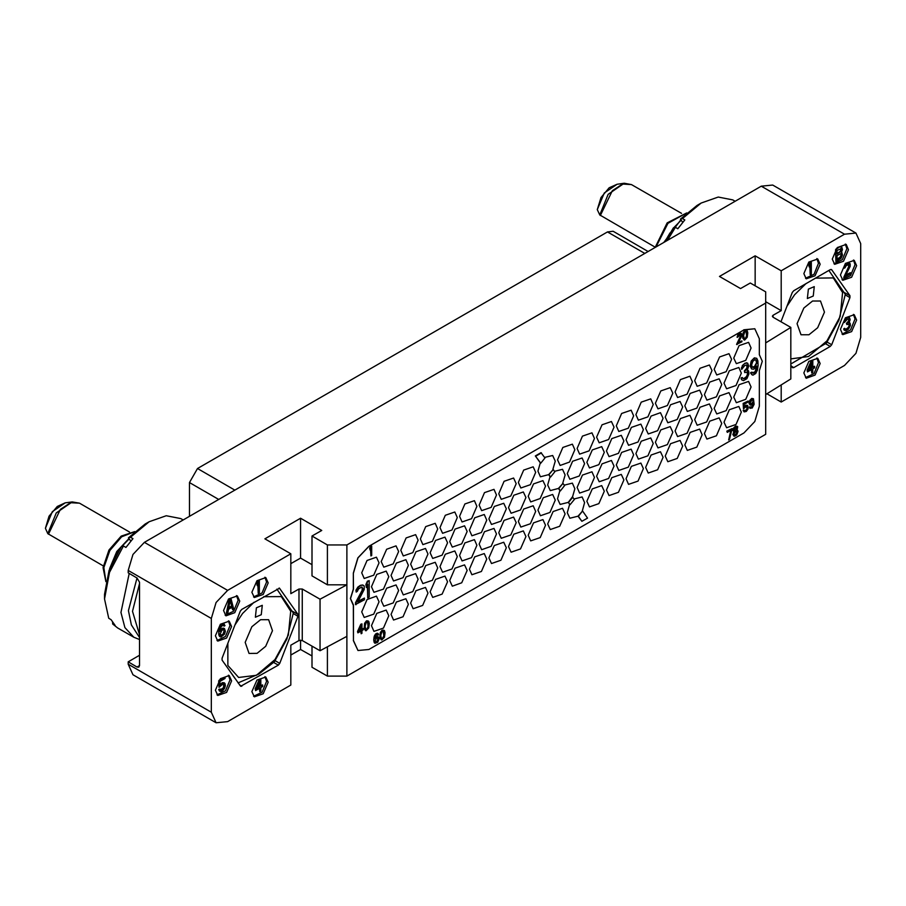 <?xml version="1.0" encoding="UTF-8"?>
<svg xmlns="http://www.w3.org/2000/svg" width="906" height="906" viewBox="0 0 906 906"><rect width="100%" height="100%" fill="white"/><g stroke="black" fill="none" stroke-linecap="round" stroke-linejoin="round"><path stroke-width="1.36" d="M189.422 516.341L189.422 482.604L197.542 468.549L607.45 231.891L613.192 231.313L648.152 251.506M773.033 317.179L772.365 316.239L773.033 315.299L773.033 317.179L790.802 327.428L765.729 342.955L765.729 303.114L346.896 544.936L327.417 544.936L311.992 536.024L321.732 530.406L300.622 518.221L264.914 538.844L290.883 553.838L227.576 590.384L216.092 602.513L211.336 618.504L211.336 712.241L216.092 722.75L132.899 674.71L128.142 664.2L128.142 661.856L139.501 655.298M128.142 661.856L137.066 667.009L139.501 665.604L139.501 582.184L137.066 577.971L128.142 572.819L128.142 570.474L132.899 554.472L144.371 542.354L761.267 186.194L772.75 185.062L855.943 233.091L844.471 234.224L781.153 270.781L755.174 255.786L719.466 276.409L740.564 288.595L750.304 282.966L765.729 291.868L765.729 303.114M139.501 637.518L131.336 624.97L128.425 610.667L137.032 577.949M139.501 583.623L132.469 611.323L139.501 634.721M139.501 665.604L138.788 667.178L137.066 667.009M139.501 639.568L133.862 637.303L124.903 627.654L120.928 612.479L129.196 573.43M183.159 519.965L180.758 518.583L166.274 515.763L149.196 521.709L130.475 537.258L132.91 538.662L125.877 547.405L123.443 546.001L121.427 546.556L109.014 570.395L104.552 594.347L104.552 599.025L109.558 572.422L123.443 546.001M133.862 637.303L117.621 627.937L112.718 624.041L115.153 625.446L111.098 619.67L108.663 618.266L104.552 599.025M112.718 624.041L112.571 622.184M129.207 538.889L121.8 546.454M118.04 551.663L114.915 557.077M149.196 521.709L145.13 524.053L128.459 537.813L130.781 541.12M128.459 537.813L130.475 537.258M128.958 538.526L116.795 551.584L109.671 568.583M45.368 528.277L49.083 516.205L57.248 506.488L65.187 502.887L52.322 511.675L45.368 528.277L47.825 533.611L103.273 565.876M265.718 646.363L257.021 653.385L249.071 653.452L245.141 642.365L251.925 626.737L260.622 619.715L268.584 619.647L272.502 630.735L265.718 646.363M227.859 643.339L227.836 665.434L238.595 677.484L256.387 675.287L275.028 659.613L288.289 635.129L290.667 611.176L281.29 596.59L263.612 596.76M254.031 602.286L242.615 613.487L235.028 624.88M256.387 607.779L255.379 617.212L261.256 614.71L262.264 605.276L256.387 607.779M238.085 682.875L258.991 673.917L274.416 661.754L286.908 639.047L293.317 613.045L276.896 589.093M224.416 663.418L234.994 678.481M278.323 665.129L240.611 686.352L222.083 660.112L222.083 658.232L240.362 611.131L241.766 609.376L279.467 588.164L298.006 614.404L298.006 616.273L279.728 663.385L278.323 665.129L273.714 662.479M216.092 722.75L227.576 721.606L290.883 685.049L290.883 645.219L299.003 640.531L302.253 640.531L320.011 650.791L346.896 636.318L346.896 584.766L320.011 599.24L320.011 650.791M290.883 553.838L290.883 593.668L299.003 588.979L302.253 588.979L302.253 640.531M268.153 582.886L265.775 577.632L256.93 580.712L251.925 592.264L254.303 597.518L263.148 594.438L268.153 582.886M231.63 626.476L229.252 621.222L220.407 624.291L215.401 635.842L217.78 641.097L226.625 638.028L231.63 626.476M231.63 680.836L229.252 675.582L220.407 678.662L215.401 690.213L217.78 695.468L226.625 692.388L231.63 680.836M268.153 682.241L265.775 676.986L256.93 680.066L251.925 691.618L254.303 696.873L263.148 693.792L268.153 682.241M239.75 601.165L237.372 595.91L228.527 598.991L223.51 610.542L225.888 615.797L234.733 612.716L239.75 601.165M290.883 655.061L300.622 649.443L311.992 656.001M311.992 646.159L311.992 667.246L327.417 676.148L346.896 676.148L346.896 636.318M765.729 342.955L765.729 434.336L346.896 676.148M766.906 393.77L781.153 402.004L781.153 384.959M855.943 233.091L860.7 243.601L860.7 337.326L855.943 353.329L844.471 365.446L781.153 402.004M346.896 544.936L346.896 584.766L327.417 584.766L311.992 575.865L311.992 536.024M759.319 354.858L759.319 338.776L754.8 328.799L743.894 329.875L368.81 546.341L743.894 329.875M754.766 328.776L743.815 329.829M353.385 604.97L353.465 640.576L353.465 605.015L350.463 598.606L353.465 589.172L353.385 573.045L357.904 557.847L368.81 546.341M353.385 573.045L353.385 589.127L350.384 598.56L353.159 604.846M353.385 640.531L357.949 650.542M327.417 544.936L327.417 584.766M320.011 599.24L302.253 588.979M311.992 564.619L300.622 558.051L290.883 563.679M735.117 201.291L732.716 199.909L718.232 197.1L701.142 203.035L682.433 218.584L684.868 219.988L677.835 228.742L675.4 227.338L673.385 227.893L665.208 241.653M681.165 220.215L673.758 227.791M669.998 232.989L666.873 238.403M701.142 203.035L697.088 205.379L680.417 219.15L682.739 222.446M680.417 219.15L682.433 218.584M667.348 240.418L675.4 227.338M680.916 219.852L663.894 242.412M597.326 209.614L601.04 197.531L609.206 187.814L617.145 184.212L604.279 193.012L597.326 209.614L599.783 214.937L655.231 247.202M817.676 327.7L808.979 334.722L801.029 334.778L797.099 323.702L803.882 308.063L812.58 301.041L820.542 300.985L824.46 312.06L817.676 327.7M790.802 358.889L808.503 356.534L826.985 340.939L840.247 316.466L842.625 292.513L833.248 277.927L815.57 278.097M805.989 283.623L794.573 294.824L786.986 306.205M808.345 289.105L807.337 298.538L813.214 296.036L814.222 286.613L808.345 289.105M790.802 363.952L826.374 343.091L838.865 320.373L845.275 294.382L828.854 270.418M780.949 321.743L792.32 292.457L793.724 290.713L830.27 269.603L831.685 269.728L849.953 295.73L849.953 297.61L831.685 344.71L830.27 346.466L793.724 367.564L792.569 367.677L790.802 365.277M773.033 315.299L781.153 310.622L765.729 301.709M781.153 270.781L781.153 310.622M820.111 264.224L817.733 258.969L808.888 262.038L803.882 273.589L806.261 278.844L815.106 275.775L820.111 264.224M856.646 265.628L854.267 260.373L845.423 263.453L840.406 275.005L842.784 280.26L851.629 277.179L856.646 265.628M856.646 319.988L854.267 314.733L845.423 317.813L840.406 329.365L842.784 334.62L851.629 331.539L856.646 319.988M820.111 363.578L817.733 358.323L808.888 361.392L803.882 372.944L806.261 378.198L815.106 375.129L820.111 363.578M848.526 249.694L846.147 244.439L837.303 247.519L832.286 259.071L834.664 264.326L843.509 261.245L848.526 249.694M790.802 327.428L790.802 378.98L765.729 394.506M755.174 255.786L755.174 285.775M805.502 278.278L814.007 274.258L818.492 263.284L816.872 258.595M811.266 261.834L809.805 262.208L808.752 264.631L809.16 266.942L810.213 264.518L810.213 274.631L811.266 274.02L811.266 261.834L809.16 264.869L809.16 266.942M809.805 265.447L810.213 274.631M842.036 279.682L850.53 275.662L855.015 264.688L853.395 259.999M848.639 264.563L848.582 266.794L843.656 277.417L850.394 273.997L850.394 272.706L845.468 275.549L850.213 266.319L850.213 263.725L847.756 263.34L844.415 267.077L844.233 268.221L845.117 267.712L846 265.911L848.458 264.484L849.341 265.798L844.064 277.655M850.394 272.706L845.83 274.869M849.511 263.102L847.348 263.102L845.411 264.473L844.007 266.851L844.233 268.221M842.036 334.054L850.53 330.022L855.015 319.048L853.395 314.371M848.786 323.918L849.103 325.707L848.231 327.508L845.819 329.365L844.539 328.346L843.656 328.855L844.177 330.101L845.819 330.667L848.628 329.037L850.394 325.435L850.213 323.465L849.115 322.649M849.862 322.887L848.99 322.876L850.213 319.569L849.341 317.485L846.997 317.587L844.709 319.693L844.233 322.502L847.574 319.025L849.341 319.558L848.628 322.038L846.872 323.578L846.872 324.608L849.16 324.065L849.341 326.556L845.819 329.365M848.639 318.844L848.582 321.086L846.464 323.34L846.872 324.608M843.826 329.535L844.585 330.339M843.656 328.855L844.233 329.761M844.936 328.584L844.064 329.093M844.007 321.132L844.233 322.502M844.709 319.693L844.415 321.37M845.411 318.765L845.117 319.92M846.646 317.791L845.819 319.003M848.231 317.145L847.404 317.825M849.341 317.485L848.628 317.372M805.502 377.632L814.007 373.612L818.492 362.638L816.872 357.949M812.807 360.294L811.346 360.667L807.133 370.101L807.529 371.89L811.753 369.455L811.753 373.091L812.807 372.479L812.807 368.844L814.573 367.836L814.573 366.273L812.807 367.292L812.807 360.294L811.753 360.905L807.529 371.89M811.346 369.693L811.753 373.091M814.573 366.273L812.807 366.828M808.764 369.625L811.753 362.978L811.753 367.904L808.764 369.625M811.346 363.884L811.346 367.666L809.047 368.991M833.916 263.748L842.41 259.728L846.906 248.754L845.275 244.065M841.47 252.174L842.455 249.592L841.742 247.145L839.76 246.783L836.136 248.878M835.536 249.694L835.944 261.641L841.04 258.437L842.455 255.039L841.742 252.332M835.774 249.365L835.944 261.641M839.76 246.783L835.944 249.456M840.632 246.545L840.168 247.021M841.742 247.145L841.04 246.772M836.997 250.407L841.221 248.742L840.87 251.54L836.997 254.031L836.997 250.407M841.391 254.609L840.87 256.987L836.997 259.478L836.997 255.594L840.87 253.612L841.391 255.39M840.734 248.448L840.462 251.313L836.997 253.567M840.734 253.623L840.995 254.371M840.995 255.152L839.93 257.315L836.997 259.014M300.622 518.221L300.622 558.051M327.417 676.148L327.417 646.805M300.622 649.443L300.622 640.146M353.465 640.576L357.983 650.565L368.889 649.489L743.894 432.977L754.8 421.471L759.319 406.262L759.319 370.701L762.32 361.256L759.511 354.948M353.465 573.102L357.983 557.892L368.889 546.386M361.664 611.856L364.212 617.473L373.68 614.189L379.036 601.822L376.488 596.205L367.032 599.489L361.664 611.856M361.664 572.864L364.212 578.481L373.68 575.197L379.036 562.83L376.488 557.213L367.032 560.497L361.664 572.864M528.141 535.231L530.69 540.859L540.157 537.564L545.514 525.208L542.977 519.58L533.509 522.875L528.141 535.231M508.504 546.578L511.052 552.196L520.508 548.9L525.876 536.545L523.328 530.927L513.861 534.212L508.504 546.578M488.946 557.87L491.482 563.487L500.95 560.202L506.307 547.836L503.77 542.218L494.302 545.503L488.946 557.87M469.376 569.161L471.924 574.789L481.392 571.493L486.749 559.138L484.2 553.509L474.744 556.805L469.376 569.161M449.738 580.497L452.275 586.125L461.743 582.83L467.111 570.474L464.563 564.846L455.095 568.141L449.738 580.497M430.169 591.799L432.717 597.416L442.185 594.132L447.541 581.765L445.005 576.148L435.537 579.432L430.169 591.799M410.611 603.09L413.159 608.719L422.615 605.423L427.983 593.056L425.435 587.439L415.979 590.735L410.611 603.09M391.052 614.381L393.589 620.01L403.057 616.714L408.425 604.359L405.877 598.73L396.409 602.026L391.052 614.381M371.403 625.729L373.952 631.346L383.419 628.062L388.776 615.695L386.228 610.078L376.771 613.362L371.403 625.729M518.323 482.422L520.871 488.04L530.338 484.744L535.695 472.388L533.147 466.76L523.691 470.055L518.323 482.422M498.764 493.713L501.301 499.331L510.769 496.046L516.137 483.679L513.589 478.062L504.121 481.346L498.764 493.713M479.115 505.05L481.664 510.678L491.131 507.383L496.488 495.027L493.951 489.399L484.484 492.694L479.115 505.05M459.557 516.341L462.105 521.969L471.562 518.674L476.93 506.318L474.382 500.69L464.914 503.985L459.557 516.341M439.999 527.643L442.536 533.26L452.003 529.976L457.36 517.609L454.823 511.992L445.356 515.276L439.999 527.643M420.35 538.979L422.898 544.608L432.366 541.312L437.723 528.957L435.174 523.328L425.718 526.624L420.35 538.979M400.792 550.27L403.329 555.899L412.796 552.603L418.164 540.248L415.616 534.619L406.148 537.915L400.792 550.27M381.233 561.573L383.77 567.19L393.238 563.906L398.595 551.539L396.058 545.922L386.59 549.206L381.233 561.573M528.141 496.239L530.69 501.867L540.157 498.572L545.514 486.216L542.977 480.588L533.509 483.883L528.141 496.239M508.504 507.587L511.052 513.204L520.508 509.919L525.876 497.553L523.328 491.935L513.861 495.22L508.504 507.587M488.946 518.878L491.482 524.495L500.95 521.21L506.307 508.844L503.77 503.226L494.302 506.511L488.946 518.878M469.376 530.169L471.924 535.797L481.392 532.501L486.749 520.146L484.2 514.517L474.744 517.813L469.376 530.169M449.738 541.516L452.275 547.133L461.743 543.849L467.111 531.482L464.563 525.865L455.095 529.149L449.738 541.516M430.169 552.807L432.717 558.424L442.185 555.14L447.541 542.773L445.005 537.156L435.537 540.44L430.169 552.807M410.611 564.098L413.159 569.727L422.615 566.431L427.983 554.076L425.435 548.447L415.979 551.743L410.611 564.098M391.052 575.389L393.589 581.018L403.057 577.722L408.425 565.367L405.877 559.738L396.409 563.034L391.052 575.389M371.403 586.737L373.952 592.354L383.419 589.07L388.776 576.703L386.228 571.086L376.771 574.37L371.403 586.737M537.881 510.112L540.429 515.74L549.897 512.445L555.253 500.089L552.717 494.461L543.249 497.756L537.881 510.112M518.323 521.403L520.871 527.032L530.338 523.736L535.695 511.38L533.147 505.752L523.691 509.047L518.323 521.403M498.764 532.705L501.301 538.323L510.769 535.038L516.137 522.671L513.589 517.054L504.121 520.338L498.764 532.705M479.115 544.042L481.664 549.67L491.131 546.375L496.488 534.019L493.951 528.391L484.484 531.686L479.115 544.042M459.557 555.333L462.105 560.961L471.562 557.666L476.93 545.31L474.382 539.682L464.914 542.977L459.557 555.333M439.999 566.635L442.536 572.252L452.003 568.968L457.36 556.601L454.823 550.984L445.356 554.268L439.999 566.635M420.35 577.971L422.898 583.6L432.366 580.304L437.723 567.937L435.174 562.32L425.718 565.616L420.35 577.971M400.792 589.262L403.329 594.891L412.796 591.595L418.164 579.24L415.616 573.611L406.148 576.907L400.792 589.262M381.233 600.565L383.77 606.182L393.238 602.886L398.595 590.531L396.058 584.914L386.59 588.198L381.233 600.565M733.747 358.04L736.295 363.668L745.763 360.373L751.119 348.017L748.571 342.389L739.115 345.684L733.747 358.04M547.711 523.94L550.248 529.557L559.715 526.273L565.084 513.906L562.535 508.289L553.068 511.573L547.711 523.94M586.918 501.301L589.455 506.93L598.923 503.634L604.279 491.279L601.743 485.65L592.275 488.946L586.918 501.301M606.476 490.01L609.025 495.627L618.481 492.343L623.849 479.976L621.301 474.359L611.833 477.643L606.476 490.01M626.035 478.719L628.583 484.336L638.051 481.052L643.407 468.685L640.859 463.068L631.403 466.352L626.035 478.719M645.684 467.371L648.22 473L657.688 469.704L663.056 457.349L660.508 451.72L651.04 455.016L645.684 467.371M665.242 456.08L667.79 461.709L677.246 458.413L682.614 446.046L680.066 440.429L670.599 443.725L665.242 456.08M684.8 444.789L687.348 450.407L696.816 447.122L702.173 434.755L699.636 429.138L690.168 432.422L684.8 444.789M704.37 433.498L706.907 439.116L716.374 435.82L721.742 423.464L719.194 417.836L709.726 421.131L704.37 433.498M724.007 422.151L726.555 427.779L736.023 424.484L741.38 412.128L738.832 406.5L729.375 409.795L724.007 422.151M557.53 459.784L560.078 465.401L569.534 462.117L574.902 449.75L572.354 444.133L562.886 447.417L557.53 459.784M577.088 448.493L579.636 454.11L589.104 450.826L594.461 438.459L591.912 432.841L582.456 436.126L577.088 448.493M596.658 437.19L599.194 442.819L608.662 439.523L614.019 427.168L611.482 421.539L602.014 424.835L596.658 437.19M616.295 425.854L618.843 431.471L628.311 428.187L633.668 415.82L631.12 410.203L621.663 413.487L616.295 425.854M635.853 414.563L638.402 420.18L647.869 416.896L653.226 404.529L650.689 398.912L641.222 402.196L635.853 414.563M655.423 403.261L657.96 408.889L667.428 405.594L672.796 393.238L670.247 387.609L660.78 390.905L655.423 403.261M675.061 391.924L677.609 397.541L687.076 394.257L692.433 381.89L689.885 376.273L680.429 379.569L675.061 391.924M694.63 380.633L697.167 386.25L706.635 382.966L711.991 370.599L709.455 364.982L699.987 368.266L694.63 380.633M714.188 369.331L716.737 374.959L726.193 371.664L731.561 359.308L729.013 353.68L719.545 356.975L714.188 369.331M567.269 473.657L569.817 479.274L579.274 475.99L584.642 463.623L582.094 458.006L572.626 461.29L567.269 473.657M586.918 462.309L589.455 467.938L598.923 464.642L604.279 452.287L601.743 446.658L592.275 449.954L586.918 462.309M606.476 451.018L609.025 456.647L618.481 453.351L623.849 440.995L621.301 435.367L611.833 438.663L606.476 451.018M626.035 439.727L628.583 445.344L638.051 442.06L643.407 429.693L640.859 424.076L631.403 427.36L626.035 439.727M645.684 428.379L648.22 434.008L657.688 430.712L663.056 418.357L660.508 412.728L651.04 416.024L645.684 428.379M665.242 417.088L667.79 422.717L677.246 419.421L682.614 407.066L680.066 401.437L670.599 404.733L665.242 417.088M684.8 405.797L687.348 411.415L696.816 408.13L702.173 395.763L699.636 390.146L690.168 393.43L684.8 405.797M704.37 394.506L706.907 400.124L716.374 396.839L721.742 384.472L719.194 378.855L709.726 382.139L704.37 394.506M724.007 383.159L726.555 388.787L736.023 385.492L741.38 373.136L738.832 367.508L729.375 370.803L724.007 383.159M577.088 487.473L579.636 493.102L589.104 489.806L594.461 477.451L591.912 471.822L582.456 475.118L577.088 487.473M596.658 476.182L599.194 481.811L608.662 478.515L614.019 466.16L611.482 460.531L602.014 463.827L596.658 476.182M616.295 464.846L618.843 470.463L628.311 467.179L633.668 454.812L631.12 449.195L621.663 452.479L616.295 464.846M635.853 453.555L638.402 459.172L647.869 455.877L653.226 443.521L650.689 437.904L641.222 441.188L635.853 453.555M655.423 442.253L657.96 447.881L667.428 444.586L672.796 432.23L670.247 426.601L660.78 429.897L655.423 442.253M675.061 430.916L677.609 436.533L687.076 433.249L692.433 420.882L689.885 415.265L680.429 418.549L675.061 430.916M694.63 419.625L697.167 425.242L706.635 421.958L711.991 409.591L709.455 403.974L699.987 407.258L694.63 419.625M714.188 408.323L716.737 413.951L726.193 410.656L731.561 398.3L729.013 392.672L719.545 395.967L714.188 408.323M733.747 397.032L736.295 402.66L745.763 399.365L751.119 387.009L748.571 381.381L739.115 384.676L733.747 397.032M535.378 455.888L540.769 463.181L544.982 457.926L541.007 452.638L535.378 455.888L540.282 462.819L537.881 471.12L540.429 476.749L548.651 474.642L550.089 476.681L547.711 484.948L550.248 490.576L558.447 488.493L559.897 490.531L557.53 498.776L560.078 504.393L568.243 502.343L569.67 504.348L567.269 512.649L569.817 518.266L578.028 516.171L581.924 521.335L587.564 518.085L582.569 511.029L578.356 516.284L581.924 521.335M582.275 510.859L584.642 502.615L582.094 496.998L574.03 498.968M572.501 497.054L574.902 488.742L572.354 483.125L564.234 485.129M562.694 483.192L565.084 474.914L562.535 469.297L554.438 471.29M552.887 469.342L555.253 461.097L552.717 455.469L544.642 457.439M371.732 546.148L370.509 546.386L369.705 548.255L370.112 550.078L370.916 548.209L370.916 555.99L371.732 555.525L371.732 546.148L370.112 548.481L370.112 550.078M370.509 549.149L370.916 555.99M740.44 334.529L740.383 336.239L736.589 344.405L741.867 341.822L741.867 340.826L738.084 343.012L741.731 335.922L741.731 333.929L739.84 333.623L737.269 336.511L737.133 337.383L737.812 336.987L740.383 334.507L741.051 335.514L736.997 344.642M741.867 340.826L738.435 342.343M741.187 333.442L740.247 333.125L737.948 334.45L737.133 337.383M746.872 330.362L744.981 330.192L743.09 332.683L742.682 338.097L744.573 340.067L747.28 337.304L747.824 332.808L747.28 330.724L746.193 330.158L743.894 332.083L742.954 335.616L743.894 339.863M362.185 587.156L362.128 590.202L355.492 602.75L355.492 604.495L364.427 599.806L364.427 598.062L357.802 601.89L364.189 589.478L364.189 585.989L362.298 584.982L360.871 585.457L358.266 587.315L356.375 590.497L356.137 592.026L357.326 591.346L358.504 588.923L361.822 587.009L363 588.764L355.899 602.988L355.899 604.732M364.427 598.062L358.153 601.21M363.238 585.14L360.463 585.219L357.87 587.077L355.967 590.259L356.137 592.026M369.161 580.678L367.338 581.256L365.911 584.517L366.318 587.552L367.745 584.291L367.745 597.892L369.161 597.077L369.161 580.678L367.745 581.493L366.318 584.755L366.318 587.552M367.338 585.219L367.745 597.892M747.065 371.811L747.473 374.348L746.442 376.692L743.532 378.844L742.093 377.462L741.051 378.062L741.674 379.795L743.532 380.588L746.85 378.674L748.922 373.985L748.707 371.313L747.359 370.226M748.299 370.509L747.257 370.407L748.707 366.081L747.677 363.181L744.992 363.227L742.297 365.82L741.663 369.444L744.777 365.56L746.635 364.835L747.677 365.979L746.85 369.252L744.777 371.143L744.777 372.536L747.473 372.026L747.677 375.401L745.808 377.87L743.532 378.844M746.861 364.959L746.861 368.074L744.37 370.905L744.777 372.536M752.025 372.196L750.587 372.559L750.791 373.487L752.852 375.209L755.751 373.532L757.416 370.124L758.039 365.582L757.824 360.815L756.793 358.278L754.721 358.074L752.648 359.614L750.576 365.005L751.606 368.946L753.679 369.138L756.997 366.183L756.17 370.848L754.925 372.615L753.679 373.329L752.025 372.196L750.995 372.785L751.821 374.756M756.793 358.278L754.313 357.836L751.21 361.03L750.168 366.16L751.606 368.946M756.567 366.217L755.14 371.664L752.433 372.978M361.992 623.94L360.769 624.177L357.53 631.437L357.927 632.864L361.177 630.995L361.177 633.781L361.992 633.317L361.992 630.531L363.34 629.749L363.34 628.549L361.992 629.33L361.992 623.94L357.927 632.864M360.769 631.233L361.177 633.781M363.34 628.549L361.992 628.855M368.346 621.074L366.454 620.893L364.563 623.385L364.155 628.809L366.047 630.78L368.753 628.017L369.297 623.521L368.753 621.437L367.677 620.859L365.367 622.784L364.427 626.329L365.367 630.565M746.929 406.341L746.872 409.048L744.981 411.007L744.302 410.203L743.486 410.667L744.166 411.868L746.329 411.415L748.096 408.81L747.688 405.458L746.329 405.435L744.166 407.485L744.166 404.291L748.096 402.026L748.096 401.03L743.486 403.691L743.486 408.878L746.329 406.432L747.688 407.451L746.872 409.908L744.981 411.007M744.302 410.203L743.09 410.429L744.166 411.868M747.688 405.458L745.921 405.209L744.166 406.658M748.096 401.03L743.09 403.453L743.486 408.878M750.395 406.885L749.307 407.043L749.851 408.119L752.15 408.062L754.177 404.303L753.498 398.708L750.791 399.671L749.443 402.842L750.123 405.05L751.47 405.061L753.633 403.215L752.286 406.987L749.715 407.27L750.259 408.357M753.498 398.708L751.742 398.459L749.715 400.429L749.036 403.408L750.123 405.05M753.169 403.544L752.286 406.318L750.598 407.236M377.474 634.54L378.765 634.732L377.145 633.203L374.574 635.287L373.759 640.338L374.982 643.294L377.689 642.331L379.036 639.16L378.765 637.326L377.281 636.522L374.903 638.232M384.042 630.293L382.151 630.112L380.26 632.603L379.852 638.028L381.743 639.987L384.45 637.235L384.993 632.728L384.45 630.655L383.363 630.078L381.064 632.003L380.124 635.548L381.064 639.783M732.127 428.527L726.85 431.097L727.258 432.332L731.312 429.988L728.605 439.931L729.421 439.455L732.127 428.527L727.258 431.335L727.258 432.332M730.757 430.316L728.605 439.931M733.826 431.709L732.807 434.642L734.562 436.296L736.725 435.039L738.084 431.471L736.997 430.305L737.677 426.715L736.589 426.148L734.698 427.236L733.339 430.214L734.29 431.868L733.203 434.28L733.883 436.08M737.812 430.633L737.065 430.214M737.269 426.352L735.513 426.103L733.611 427.994L732.943 430.577L734.019 431.822M559.897 490.531L560.384 490.893L564.585 485.616L562.988 483.362L558.764 488.606L560.384 490.893M562.988 483.362L558.447 488.493M550.089 476.681L550.576 477.032L554.778 471.766L553.181 469.512L548.968 474.767L550.576 477.032M553.181 469.512L548.651 474.642M540.282 462.819L540.769 463.181M541.414 452.875L535.786 456.126M568.164 502.218L570.157 504.699L574.37 499.444L572.388 496.986L568.243 502.343M569.67 504.348L570.157 504.699M582.569 511.029L578.028 516.171M572.796 497.213L568.56 502.456M743.622 335.424L744.709 332.015L746.465 331.392L747.144 334.79L746.057 338.21L744.302 338.821L743.622 335.424M746.114 331.256L746.601 335.832L745.649 337.972L744.245 338.731M741.267 378.98L742.082 380.022M741.051 378.062L741.663 379.218M742.501 377.689L741.459 378.289M741.47 367.7L741.663 369.444M742.297 365.82L741.878 367.927M743.124 364.642L742.705 366.058M744.573 363.465L743.532 364.88M746.442 362.728L745.4 363.453M747.677 363.181L746.85 362.966M756.793 362.457L755.547 365.967L753.475 367.519L752.229 367.19L751.606 364.756L752.852 361.245L754.925 359.693L756.578 360.837L756.578 363.623M756.182 363.397L754.517 366.443L752.229 367.168M755.774 359.807L756.385 362.23M358.878 631.12L361.177 626.012L361.177 629.795L358.878 631.12M360.769 626.907L360.769 629.568L359.161 630.497M365.107 626.137L366.183 622.716L367.938 622.105L368.617 625.502L367.542 628.923L365.775 629.534L365.107 626.137M367.598 621.958L368.074 626.544L367.134 628.685L365.718 629.443M753.498 401.098L751.334 404.144L750.123 402.649L752.286 399.603L753.362 400.18L753.362 401.777M752.965 401.539L751.878 403.363L750.474 403.917M752.75 399.591L753.09 400.86M374.167 642.501L374.982 643.294M373.895 641.663L374.574 642.739M373.759 640.338L374.303 641.89M373.759 638.945L374.167 640.576M373.895 637.473L374.167 639.183M374.167 636.318L374.303 637.711M374.574 635.287L374.574 636.556M375.254 634.302L374.982 635.525M375.922 633.713L375.65 634.528M378.221 633.645L377.553 633.441M375.254 637.688L376.194 635.015L378.085 635.117M375.922 637.099L375.65 637.926M376.602 636.703L376.33 637.337M378.357 636.963L377.689 636.748M378.221 638.232L377.145 641.844L375.786 642.433L374.982 641.301L376.194 638.413L377.553 637.824L378.357 638.753M377.949 638.515L377.145 641.176L375.322 642.173M380.792 635.355L381.879 631.935L383.634 631.323L384.314 634.721L383.227 638.13L381.471 638.753L380.792 635.355M383.283 631.176L383.77 635.763L382.819 637.903L381.415 638.662M735.378 435.027L734.29 435.05L733.883 433.895L735.91 431.324L736.997 431.301L737.405 432.456L734.834 435.14M735.91 427.338L737.269 428.345L734.834 430.95L734.019 429.829L735.91 427.338M736.725 431.256L736.589 433.261L734.97 434.789M736.612 427.304L736.046 429.784L734.268 430.633M253.544 596.952L262.049 592.932L266.534 581.958L264.914 577.269M259.309 580.497L257.848 580.871L256.794 583.305L257.202 585.604L258.255 583.181L258.255 593.294L259.309 592.683L259.309 580.497L257.202 583.532L257.202 585.604M257.848 584.121L258.255 593.294M217.021 640.531L225.526 636.51L230.011 625.536L228.38 620.848M223.454 625.434L224.156 626.148L225.028 625.638L223.046 623.724L219.705 626.431L218.822 629.274L218.822 634.721L219.705 636.544L220.985 637.054L224.507 634.245L225.379 631.403L224.507 628.538L222.332 628.277L219.977 630.497M219.173 635.808L220.101 636.782M218.822 634.721L219.58 636.046M218.64 633.011L219.229 634.947M218.64 631.188L219.048 633.237M218.822 629.274L219.048 631.425M219.173 627.779L219.229 629.511M219.705 626.431L219.58 628.005M220.577 625.151L220.101 626.669M221.46 624.381L220.985 625.378M222.163 623.974L221.868 624.619M223.046 623.724L222.57 624.211M224.326 624.234L223.442 623.962M220.577 629.557L219.931 631.437L220.283 628.379L221.687 626.012L223.272 625.355L224.156 626.148M221.46 628.787L220.985 629.795M222.332 628.277L221.868 629.024M223.216 628.028L222.74 628.515M224.507 628.538L223.623 628.266M224.326 630.191L224.326 632.524L222.921 634.891L221.166 635.65L220.101 634.189L221.687 630.417L223.442 629.659L224.507 630.87M224.099 630.633L223.046 634.098L220.577 635.344M217.021 694.891L225.526 690.87L230.011 679.896L228.38 675.208M223.623 684.098L223.567 687.631L220.418 689.817M220.101 689.07L218.64 689.443L219.524 691.006L220.804 691.516L222.74 690.655L224.507 688.605L225.379 685.763L225.028 683.634L223.623 682.626L219.931 685.536L219.931 681.391L225.028 678.447L225.028 677.144L219.048 680.599L219.048 687.337L222.74 684.177L223.975 684.245L224.507 685.491L222.74 689.353L220.985 690.112L220.101 689.07L219.048 689.681L219.931 691.244M224.507 682.898L222.332 682.637L219.931 684.71M225.028 677.144L219.241 680.021M218.64 680.836L219.048 687.337M253.544 696.306L262.049 692.275L266.534 681.301L264.914 676.623M260.849 678.968L259.388 679.341L255.175 688.775L255.571 690.565L259.796 688.13L259.796 691.754L260.849 691.142L260.849 687.518L262.615 686.499L262.615 684.947L260.849 685.967L260.849 678.968L259.796 679.568L255.571 690.565M259.388 688.356L259.796 691.754M262.615 684.947L260.849 685.491M256.806 688.3L259.796 681.64L259.796 686.567L256.806 688.3M259.388 682.546L259.388 686.34L257.089 687.665M225.141 615.231L233.635 611.199L238.119 600.236L236.5 595.548M230.985 598.73L229.173 599.308L226.353 613.113L227.814 612.739L228.516 609.228L232.038 607.19L232.74 609.897L233.793 609.296L230.985 598.73L229.58 599.546L226.76 613.351M231.732 607.371L232.74 609.897M230.283 600.18L231.857 606.261L228.697 608.085L230.283 600.18M230.124 600.927L231.857 606.261M231.46 606.023L228.799 607.552M128.142 570.474L211.336 618.504M211.336 712.241L128.142 664.2M105.934 581.403L103.839 567.564L109.83 550.531L121.585 536.828L134.62 531.72M48.414 534.2L60.374 509.353L70.566 502.705L79.524 503.204L129.524 532.082M47.825 533.611L56.24 512.943L72.242 501.924L65.187 502.887M279.728 663.385L275.175 660.757M298.006 616.273L293.317 613.577M298.006 614.404L292.57 611.267M279.728 588.402L279.127 588.051M241.766 686.238L239.546 684.959M299.003 588.979L299.003 640.531M144.371 542.354L227.576 590.384M844.471 234.224L761.267 186.194M656.103 246.908L667.903 223.386L686.578 213.046M600.372 215.537L612.331 190.679L622.524 184.031L631.482 184.541L681.482 213.408M599.783 214.937L608.198 194.28L624.189 183.25L617.145 184.212M793.724 367.564L791.504 366.284M830.27 346.466L825.672 343.804M831.685 344.71L827.133 342.083M849.953 297.61L845.275 294.903M849.953 295.73L844.528 292.593M831.685 269.728L831.085 269.388M189.422 482.604L218.64 499.478M197.542 468.549L234.881 490.101M607.45 231.891L644.789 253.442M105.889 581.629L103.058 567.609L108.98 550.044L121.234 536.125L134.79 531.562M79.524 503.204L72.242 501.924M655.197 247.429L667.11 222.91L686.748 212.887M631.482 184.541L624.189 183.25"/></g></svg>
